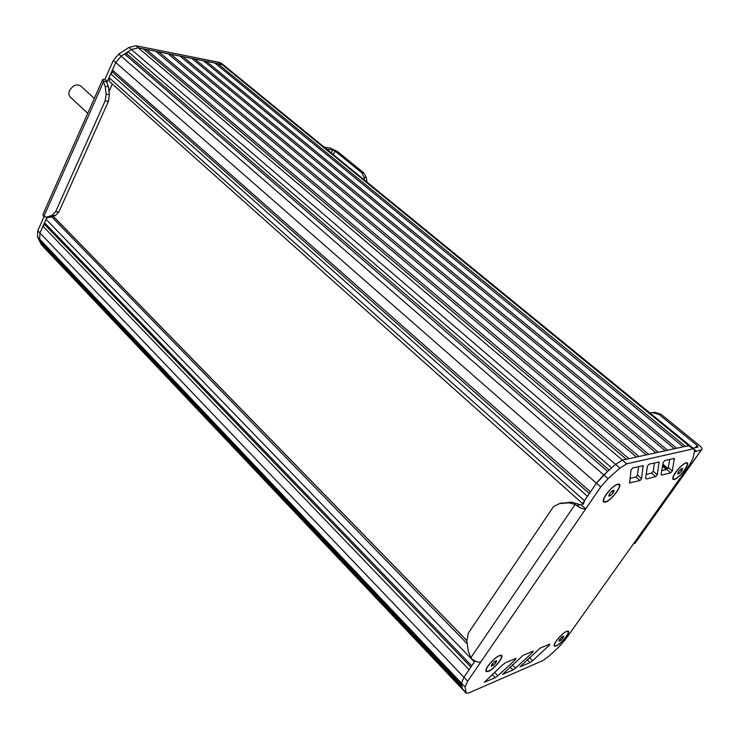 <?xml version="1.0" encoding="UTF-8"?>
<svg xmlns="http://www.w3.org/2000/svg" width="739" height="739" viewBox="0 0 739 739"><rect width="100%" height="100%" fill="white"/><g stroke="black" fill="none" stroke-linecap="round" stroke-linejoin="round"><path stroke-width="1.11" d="M613.352 492.682L614.285 490.225L612.428 490.705L609.629 493.643L608.696 496.1L610.562 495.61L613.352 492.682L611.818 491.343M610.562 495.61L609.296 494.502M603.209 500.599L603.929 501.569M618.598 484.35L617.869 484.045M605.555 501.763C610.756 500.728 622.026 486.308 618.931 484.636L617.471 484.507C612.326 485.412 600.881 500.035 604.022 501.652L605.555 501.763M681.755 470.743L682.744 468.443L681.192 468.831L678.642 471.528L677.654 473.828L679.215 473.422L681.755 470.743L680.425 469.634M679.215 473.422L678.19 472.572M672.721 478.225L673.349 478.955M686.623 462.947L686.125 462.743M674.559 479.094C678.965 478.262 689.672 464.6 686.965 463.233L685.875 463.131C681.524 463.843 670.67 477.68 673.414 479.011L674.559 479.094M495.915 662.624L496.553 660.666L494.539 661.507L491.878 664.306L491.25 666.264L493.273 665.423L495.915 662.624L494.733 661.423M493.273 665.423L492.026 664.149M485.856 670.273L486.41 671.095M500.968 655.438L500.442 655.142M488.664 671.058C493.92 669.081 503.712 657.147 501.236 655.715L499.176 655.835C493.957 657.701 484.008 669.802 486.521 671.206L488.664 671.058M563.063 637.933L563.774 636.085L562.065 636.796L559.635 639.364L558.933 641.212L560.642 640.491L563.063 637.933L561.982 636.879M560.642 640.491L559.599 639.466M554.121 645.11L554.619 645.738M556.356 645.683C560.901 643.983 570.166 632.658 567.986 631.466L566.379 631.568C561.871 633.184 552.476 644.657 554.693 645.812L556.356 645.683M102.425 80.145L43.158 213.959L43.158 215.843L43.813 216.499L46.575 217.127L52.081 215.382L55.61 211.742L105.141 100.846L106.12 94.213L105.178 86.287L102.73 79.47L104.92 79.35L113.326 60.413L118.72 54.086L128.965 47.435L135.893 45.753L219.446 62.409L221.561 63.415M43.897 247.408L41.098 244.166L37.495 236.849L37.791 230.688L44.026 216.638M106.878 82.463L107.312 81.484L106.49 81.632L108.467 86.823L109.409 94.721L108.43 101.345L58.908 211.945L55.37 215.576L49.873 217.321L47.739 217.044M582.535 503.536L109.455 81.475L109.021 77.65L110.711 73.845L112.494 72.108L112.402 70.039L115.746 62.529L107.312 81.484L104.92 79.35M462.346 689.081L44.155 247.676L39.657 239.131L39.961 232.961L46.991 217.155M216.148 64.099L217.58 63.526L685.413 446.328L690.143 445.811L688.739 445.608L622.404 460.12L615.559 464.397L603.754 474.872L596.41 483.204L115.746 62.529L121.15 56.192L131.403 49.522L138.332 47.832L221.857 64.376L223.963 65.374L221.414 63.295M487.989 665.931C493.643 658.754 498.16 655.197 501.541 655.271C504.386 656.574 494.003 669.331 488.396 671.437L486.086 671.539C485.431 670.67 486.059 668.795 487.989 665.931M675.64 472.286C680.665 465.819 684.526 462.651 687.233 462.79C690.318 464 678.965 478.604 674.273 479.491L673.017 479.352C672.241 478.318 673.118 475.971 675.64 472.286M556.338 640.759C561.455 634.302 565.427 631.069 568.263 631.069C570.767 632.131 560.947 644.223 556.107 646.034L554.315 646.126C553.733 645.35 554.407 643.558 556.338 640.759M606.026 494.576C611.559 487.38 615.956 483.897 619.217 484.147C622.765 485.643 610.802 501.079 605.259 502.197L603.569 502.012C602.673 500.866 603.495 498.382 606.026 494.576M472.193 659.086C475.583 661.664 478.484 662.597 480.877 661.895L467.658 681.201L465.154 687.067L466.152 693.108L468.979 692.868L542.934 660.537L549.003 656.121L559.044 646.782L565.15 639.882L689.515 465.025L692.979 458.356L694.503 451.058L694.143 449.072L692.822 448.942L626.727 463.815L619.892 468.11L608.077 478.632L600.724 486.973L585.685 508.922C583.413 509.282 580.429 508.164 576.743 505.568L575.118 504.441L568.919 502.806L559.432 503.601L553.64 506.538L552.864 507.545L468.36 633.111L466.817 640.944L468.295 651.318L470.872 657.701L472.193 659.086M646.449 478.946L645.609 478.142L647.466 466.069L649.165 464.147L659.059 462.004L657.322 474.715L655.678 476.581L646.449 478.946L645.6 478.225M540.107 648.14L549.77 644.094L549.123 645.433L532.551 660.758L530.048 662.569L519.979 666.827L540.107 648.14M523.147 655.299L533.198 651.087L532.56 652.454L515.573 668.121L512.986 669.977L502.502 674.411L523.147 655.299M515.332 659.751L497.901 675.779L495.232 677.691L484.294 682.309L502.806 664.675L505.494 662.754L515.961 658.375L515.332 659.751L514.547 658.966M639.946 480.535L629.61 482.946L631.051 469.912L632.787 467.953L643.133 465.718L641.628 478.632L639.946 480.535L635.799 476.988L629.914 478.456M661.119 474.262L663.179 462.383L664.841 460.499L674.301 458.448L672.361 470.955L670.744 472.784L661.904 475.057L661.119 474.262M559.46 503.592L571.681 502.095L581.445 505.134L585.685 508.922L480.877 661.895M112.402 70.039L590.479 491.897L596.41 483.204L581.445 505.134M475.066 660.962L463.926 677.284L461.441 683.159L462.485 689.228L461.884 686.716L42.077 244.036L42.262 243.039M654.505 462.873L653.211 471.251L651.576 473.108L646.172 474.466M638.616 466.568L637.471 475.085L635.799 476.988M669.737 459.335L668.305 467.575L666.707 469.404L661.747 470.641M87.738 113.307L70.362 97.178C68.745 95.58 68.478 93.4 69.568 90.62C72.782 85.364 76.45 83.775 80.569 85.853L80.727 86.01M206.283 61.291L676.591 448.259L683.233 446.809L214.781 62.972L206.283 61.291L204.823 61.873M194.773 59.009L667.548 450.245L674.356 448.749L203.428 60.727L194.773 59.009L193.267 59.6M183.032 56.681L658.264 452.277L665.248 450.744L191.854 58.436L183.032 56.681L181.48 57.282M171.051 54.316L648.731 454.356L655.909 452.795L180.057 56.099L171.051 54.316L169.462 54.926M158.83 51.896L638.949 456.499L646.311 454.891L168.021 53.716L158.83 51.896L157.204 52.515M146.359 49.421L628.907 458.697L636.464 457.044L155.735 51.277L146.359 49.421L144.687 50.058M113.326 60.413L115.746 62.529L121.15 56.192L124.531 53.993L126.591 53.762L128.032 51.712L611.68 467.842L615.559 464.397L622.404 460.12L626.349 459.261L143.2 48.802L138.332 47.832L135.893 45.753M600.724 486.973L596.41 483.204L607.652 471.417L124.531 53.993M583.376 504.294L584.466 500.7L587.468 496.303L110.711 73.845M42.964 226.199L469.099 669.7L463.926 677.284L461.441 683.159L461.663 684.914L40.848 241.542L39.657 239.131L39.961 232.961L42.964 226.199L44.682 224.517L44.506 222.735L471.741 665.83L474.401 661.941L46.049 219.271L47.666 217.192M44.155 247.676L42.077 244.036M44.506 222.735L46.049 219.271M128.032 51.712L131.403 49.522L138.332 47.832L626.727 463.815M217.58 63.526L223.815 65.254L694.143 449.072M609.176 470.059L126.591 53.762M589.352 493.55L112.494 72.108M470.909 667.049L44.682 224.517M109.021 91.442L112.328 84.034M326.61 149.149L332.79 149.989L335.09 151.098L361.667 172.704L364.087 177.342L364.466 180.039M366.95 182.062L366.332 177.6L363.911 172.972L337.353 151.412L330.453 148.096L324.273 147.237M649.987 413.036L652.953 412.667L659.04 414.496L697.08 445.423L697.967 447.021L692.997 448.139M694.346 451.778L701.551 449.829C702.641 449.1 701.745 447.501 698.882 445.026L660.906 414.182L654.828 412.362L649.914 412.981M635.485 542.657L633.323 544.033M43.813 216.499L103.534 81.844M102.906 81.031L106.49 81.632M105.178 86.287L108.467 86.823M467.658 681.201L37.791 230.688M465.154 687.067L37.495 236.849M465.782 692.332L41.098 244.166M692.822 448.942L219.446 62.409M619.892 468.11L128.965 47.435M608.077 478.632L118.72 54.086M47.056 217.007L50.354 217.201M52.081 215.382L55.37 215.576M55.61 211.742L58.908 211.945M105.141 100.846L108.43 101.345M106.12 94.213L109.409 94.721M575.118 504.441L470.872 657.701M651.576 473.108L655.678 476.581M653.211 471.251L657.322 474.715M658.283 461.977L659.234 462.78M527.129 659.631L530.048 662.569M529.355 657.571L532.551 660.758M548.356 644.685L549.123 645.433M509.984 666.92L512.986 669.977M512.284 664.795L515.573 668.121M531.784 651.678L532.56 652.454M492.137 674.495L495.232 677.691M494.511 672.305L497.901 675.779M637.471 475.085L641.628 478.632M642.367 465.672L643.336 466.494M629.416 482.225L630.312 483.001M661.109 474.383L661.904 475.057M666.707 469.404L670.744 472.784M668.305 467.575L672.361 470.955M673.525 458.439L674.467 459.215M576.743 505.568L579.745 504.783M568.919 502.806L571.681 502.095M559.432 503.601L562.222 502.889M666.338 469.496L662.504 466.281M667.169 469.117L662.671 465.348M667.372 468.942L662.717 465.053M667.871 468.387L662.865 464.203M584.466 500.7L109.021 77.65M466.771 640.602L53.18 216.287M467.214 643.771L51.638 216.786M333.261 154.571L335.09 151.098M331.248 152.927L332.79 149.989M366.332 177.6L364.087 177.342M363.911 172.972L361.667 172.704M697.08 445.423L695.556 447.566M701.394 449.875L634.718 543.571M696.23 451.058L694.531 449.672M660.906 414.182L659.04 414.496M654.828 412.362L652.953 412.667M46.575 217.127L49.873 217.321M486.086 670.763L486.086 671.539M500.802 655.281L501.541 655.271M672.961 478.623L673.017 479.352M686.494 462.854L687.233 462.79M554.296 645.424L554.315 646.126M567.57 631.078L568.263 631.069M603.523 501.218L603.569 502.012M618.423 484.211L619.217 484.147M462.485 689.228L466.013 692.96M94.333 98.435L80.569 85.853M466.752 640.473L53.245 216.268M634.884 543.507L701.551 449.829"/></g></svg>
